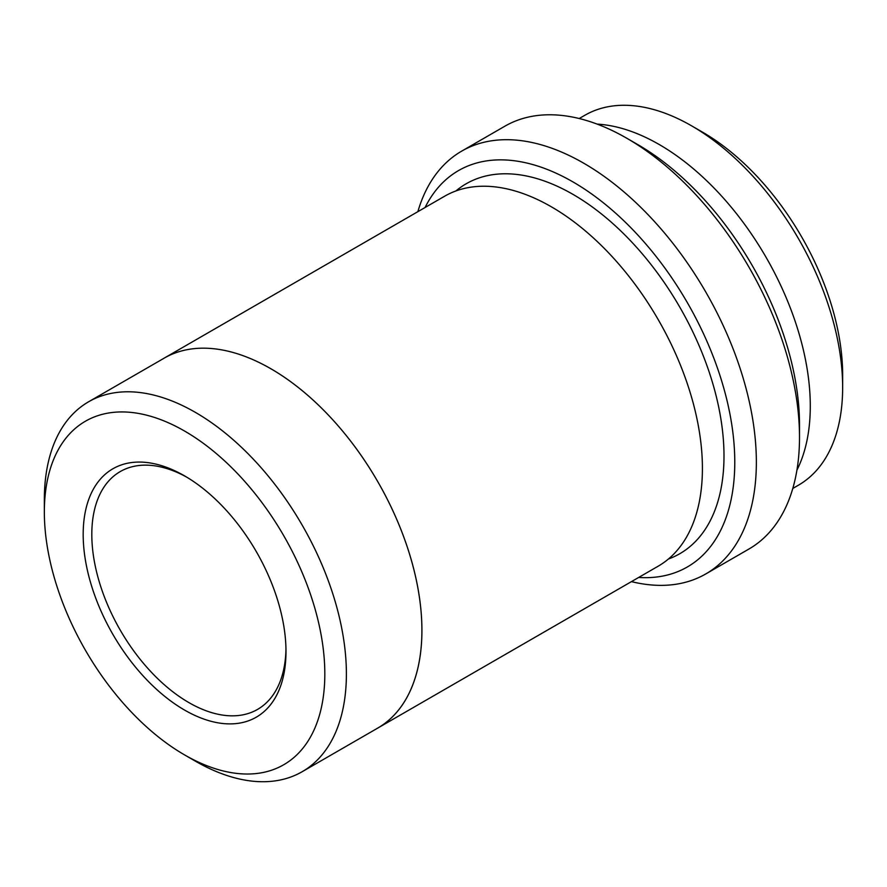 <?xml version="1.0" encoding="UTF-8"?>
<svg xmlns="http://www.w3.org/2000/svg" width="887" height="887" viewBox="0 0 887 887"><rect width="100%" height="100%" fill="white"/><g stroke="black" fill="none" stroke-linecap="round" stroke-linejoin="round"><path stroke-width="1.33" d="M579.211 118.525L584.843 115.277A213.579 123.315 60 0 1 691.627 125.854L702.415 132.085A198.322 114.501 60 0 1 842.65 374.979L842.65 387.442A213.579 123.315 60 0 1 798.411 485.211L792.79 488.46M638.673 577.459A228.846 132.13 -120 0 0 687.381 302.7A228.846 132.13 -120 0 0 425.084 207.503M796.925 470.121A213.579 123.315 -120 0 0 659.263 144.548A213.579 123.315 -120 0 0 597.162 124.113M702.415 132.085L691.627 125.854A213.579 123.315 60 0 1 842.65 387.442M461.695 151.123L504.847 126.209A244.102 140.933 60 0 1 626.898 138.305L637.686 144.526A228.846 132.13 60 0 1 637.686 144.537A228.846 132.13 60 0 1 799.509 424.818L799.509 437.269A244.102 140.933 60 0 1 748.95 549.02L705.797 573.933A244.102 140.933 -120 0 0 743.217 378.328A244.102 140.933 -120 0 0 583.746 163.219A244.102 140.933 -120 0 0 461.695 151.123A244.102 140.933 -120 0 0 417.855 211.671M184.585 710.077A143.417 82.801 -120 0 0 285.991 651.535A143.417 82.801 -120 0 0 184.585 475.887A143.417 82.801 -120 0 0 83.178 534.44A143.417 82.801 -120 0 0 184.585 710.077M195.373 761.146L184.585 754.915A198.322 114.501 -120 0 0 324.819 673.943A198.322 114.501 -120 0 0 184.585 431.049A198.322 114.501 -120 0 0 44.35 512.021A198.322 114.501 -120 0 0 184.585 754.915L195.373 761.146A213.579 123.315 -120 0 0 302.157 771.723A213.579 123.315 -120 0 0 334.898 600.577A213.579 123.315 -120 0 0 195.373 412.366A213.579 123.315 -120 0 0 88.589 401.789A213.579 123.315 -120 0 0 44.35 499.558L44.35 512.021M637.686 144.537L626.898 138.305A244.102 140.933 60 0 1 799.509 437.269M631.455 581.628A244.102 140.933 -120 0 0 705.797 573.933M162.82 358.925A213.59 123.315 60 0 1 164.095 358.182A213.579 123.315 60 0 1 270.89 368.77A213.579 123.315 60 0 1 410.415 556.981A213.579 123.315 60 0 1 377.674 728.116A213.59 123.315 60 0 1 376.398 728.859M377.685 728.138A213.59 123.315 60 0 0 410.426 556.981A213.59 123.315 60 0 0 270.89 368.759A213.59 123.315 60 0 0 164.095 358.182L444.587 196.238A213.59 123.315 60 0 1 551.381 206.815A213.59 123.315 60 0 1 690.918 395.037A213.59 123.315 60 0 1 658.176 566.194L302.157 771.723M186.769 477.173A137.308 79.276 -120 0 0 120.244 471.574A137.308 79.276 -120 0 0 99.2 581.606A137.308 79.276 -120 0 0 188.898 702.604A137.308 79.276 -120 0 0 257.552 709.412A137.308 79.276 -120 0 0 285.969 648.996M455.918 190.96A213.59 123.315 60 0 1 572.958 194.364A213.59 123.315 60 0 1 715.244 392.398A213.59 123.315 60 0 1 668.421 559.021M164.106 358.193L88.589 401.789"/></g></svg>
